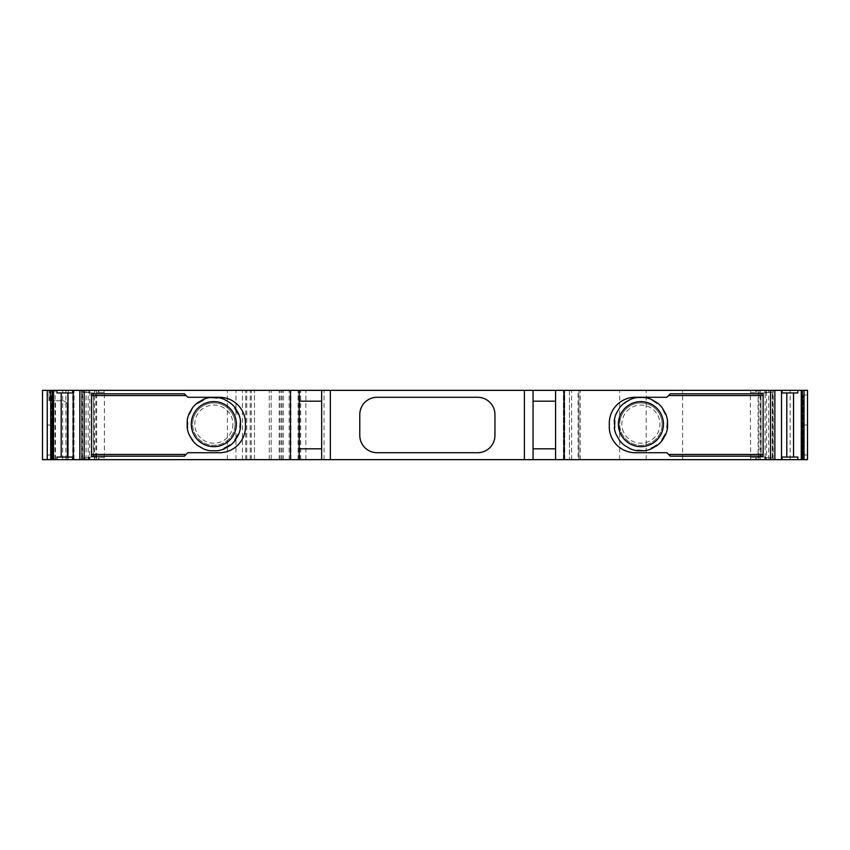 <?xml version="1.0" encoding="UTF-8"?>
<svg xmlns="http://www.w3.org/2000/svg" width="850" height="850" viewBox="0 0 850 850"><rect width="100%" height="100%" fill="white"/><g stroke="black" fill="none" stroke-linecap="round" stroke-linejoin="round"><path stroke-width="0.64" stroke-dasharray="4.25 3.19" d="M104.093 457.481L94.754 457.481L104.093 457.481L104.093 459.648L84.724 459.648L84.766 457.481L89.877 457.481L84.724 457.481L84.766 459.648L79.847 459.648L81.504 459.648L81.504 390.352L98.94 390.352L98.94 392.519L94.754 392.519L104.391 392.519L98.94 392.519M73.599 390.352L271.171 390.352L73.599 390.352L73.599 459.648L68.234 459.648L68.234 390.352M772.289 457.481L764.851 457.481L772.894 457.481L772.289 457.481L772.289 392.519L772.894 392.519L764.851 392.519L770.004 392.519L769.962 390.352L774.881 390.352L774.871 459.648L750.635 459.648L766.541 459.648L766.541 390.352L765.213 390.352L774.871 390.352M79.858 459.648L79.858 390.352L81.504 390.352M42.5 459.648L42.5 390.352L42.5 459.648L578.096 459.648L578.096 390.352L578.967 390.352L563.423 390.352L807.5 390.352M299.795 459.648L299.795 390.352L298.063 390.352L569.436 390.352L569.436 459.648L569.436 390.352L578.096 390.352M763.13 393.816L763.13 454.453L668.621 454.453L666.889 452.721L635.269 452.721A25.989 25.989 0 0 1 609.28 426.732L609.28 423.268A25.989 25.989 0 0 1 635.269 397.279L666.889 397.279L670.363 393.816M763.13 395.547L668.621 395.547M657.008 403.272L657.263 402.836A26.86 26.86 0 0 1 662.267 407.862M665.284 414.12L665.72 413.865A26.86 26.86 0 0 1 667.537 420.718M667.027 427.646L667.526 427.646A26.86 26.86 0 0 1 665.678 434.499L665.253 434.244M661.768 440.236L662.203 440.491A26.86 26.86 0 0 1 657.178 445.496L656.933 445.06M650.919 448.513L651.174 448.949A26.86 26.86 0 0 1 644.321 450.766M630.541 448.906L624.548 445.432M619.544 440.406L616.091 434.403M614.763 427.55L614.773 424.086M616.133 413.769L619.618 407.788M624.878 403.208L630.636 399.319M644.417 397.513A26.86 26.86 0 0 1 651.27 399.362M184.376 393.816L187.839 397.279L219.459 397.279A25.989 25.989 0 0 1 245.448 423.268L245.448 426.732A25.989 25.989 0 0 1 219.459 452.721L187.839 452.721L186.107 454.453L91.598 454.453L91.598 393.816M186.107 395.547L91.598 395.547M224.177 399.373L230.18 402.836A26.86 26.86 0 0 1 235.184 407.862M238.202 414.12L238.637 413.865A26.86 26.86 0 0 1 240.465 420.718M239.944 427.646L240.444 427.646A26.86 26.86 0 0 1 238.595 434.499L238.17 434.244M234.696 440.236L235.121 440.491A26.86 26.86 0 0 1 230.095 445.496L229.851 445.06M203.458 448.906L197.476 445.411M192.897 440.162L189.029 434.392M187.691 427.55L187.691 424.086M187.202 420.612A26.86 26.86 0 0 1 189.051 413.769L189.486 414.024M192.525 407.777A26.86 26.86 0 0 1 197.551 402.772L197.795 403.208M203.809 399.755L203.564 399.341A26.86 26.86 0 0 1 210.407 397.492M217.345 398.013L217.345 397.513A26.86 26.86 0 0 1 224.188 399.362M802.995 425L807.372 425L802.995 425L802.995 459.648L807.5 459.648M51.733 425L47.366 425L51.733 425L51.733 459.648L51.914 425M56.918 457.056L72.643 457.056M56.918 392.944L72.643 392.944M89.516 457.056L93.797 457.056L89.516 457.056L89.516 459.648L88.188 459.648L104.093 459.648M93.479 457.056L93.479 392.944L93.797 457.056M477.615 452.721A17.329 17.329 0 0 0 494.944 435.391L494.944 414.609A17.329 17.329 0 0 0 477.615 397.279L377.113 397.279A17.329 17.329 0 0 0 359.784 414.609L359.784 435.391A17.329 17.329 0 0 0 377.113 452.721L477.615 452.721M765.967 457.056L760.931 457.056L765.967 457.056L765.967 459.648L765.213 459.648L774.871 459.648M760.931 457.056L760.931 392.944L761.249 457.056M782.085 457.056L797.81 457.056M782.085 392.944L797.81 392.944M321.672 448.821L321.672 401.179L299.147 401.179L299.147 448.821L321.672 448.821L321.672 459.648M555.581 448.821L555.581 401.179L533.056 401.179L533.056 448.821L555.581 448.821L555.581 459.648M802.814 425L802.995 459.648M47.494 425L47.494 459.648L67.097 459.648L67.097 405.078C67.129 402.73 65.684 401.285 62.762 400.743C65.694 401.296 67.139 402.741 67.097 405.078L67.097 459.648L52.891 459.648L52.891 400.743L55.494 400.743L48.992 400.743L62.762 400.743L52.891 400.743L52.891 459.648L55.494 459.648L47.228 459.648L51.733 459.648M89.579 392.519L81.834 392.519L89.877 392.519L89.579 457.481M81.866 392.519L81.866 390.352L84.766 390.352L84.766 392.519L84.724 390.352L89.877 390.352L89.877 392.519M750.338 392.519L759.974 392.519L750.338 392.519L750.635 459.648M770.004 392.519L770.004 390.352L769.962 392.519L772.289 392.519M52.891 459.648L52.891 400.743M55.069 390.352L67.097 390.352L47.228 390.352L55.069 390.352L55.069 459.648M42.5 390.352L299.795 390.352M290.902 459.648L290.902 390.352M279.225 459.648L279.225 390.352M280.957 459.648L280.957 390.352M298.063 459.648L298.063 390.352M305.862 459.648L305.862 390.352M324.052 459.648L324.052 390.352M578.096 459.648L578.967 459.648L578.967 390.352L578.967 459.648L563.423 459.648L563.423 390.352L563.423 459.648L807.234 459.648L807.234 425M764.851 392.519L764.851 390.352L770.004 390.352M755.788 392.519L755.788 390.352L750.635 390.352L750.635 392.519M759.974 392.519L759.974 390.352L755.788 390.352M104.093 392.519L104.093 390.352L98.94 390.352M84.724 392.519L84.724 390.352M807.5 455.324L803.165 454.559L807.5 455.324L807.5 394.676L807.5 455.324L807.5 394.676L803.165 395.441L803.165 454.559L803.165 395.441L807.5 394.676M807.372 459.648L807.372 425M81.504 459.648L89.516 459.648M81.866 390.352L79.847 390.352M81.834 457.481L81.834 392.519M104.391 457.481L104.391 392.519M89.877 457.481L89.877 459.648M104.093 390.352L89.877 390.352M96.645 457.481L96.645 392.519M47.366 425L47.366 459.648M47.228 455.324L47.228 394.676L51.563 395.441L51.563 454.559L51.563 395.441L47.228 394.676L47.228 455.324L51.563 454.559L47.228 455.324M759.974 390.352L766.541 390.352M750.635 457.481L759.974 457.481L758.083 457.481L758.083 392.519M758.083 457.481L750.338 457.481M765.149 457.481L765.149 392.519M764.851 457.481L764.851 459.648M764.851 390.352L750.635 390.352M772.894 457.481L772.894 392.519M773.224 459.648L773.224 390.352M533.056 401.179L533.056 390.352M555.581 401.179L555.581 390.352M299.147 401.179L299.147 390.352M321.672 401.179L321.672 390.352M88.188 459.648L88.188 390.352M47.494 459.648L51.914 459.648M802.814 459.648L807.234 459.648M766.541 459.648L765.967 459.648M68.234 459.648L73.599 459.648M254.49 459.648L254.49 390.352L254.49 459.648M271.171 459.648L271.161 390.352L271.171 459.648M760.931 392.944L765.213 392.944L765.213 390.352M765.213 392.944L765.967 392.944L765.967 390.352M93.479 392.944L88.761 392.944L88.761 390.352M88.761 392.944L89.516 392.944L89.516 390.352M765.967 392.944L761.249 392.944M765.213 457.056L765.213 459.648M533.056 448.821L533.056 459.648M299.147 448.821L299.147 459.648M763.13 456.184L763.13 454.453M89.516 392.944L93.797 392.944M88.761 457.056L88.761 459.648M91.598 454.453L91.598 456.184M242.462 459.648L242.462 390.352M74.024 459.648L74.024 390.352L74.024 459.648M668.621 454.453L670.363 456.184M184.376 456.184L186.107 454.453M769.962 457.481L769.962 459.648L769.962 457.481M770.004 457.481L770.004 459.648M755.788 457.481L755.788 459.648M84.724 457.481L84.724 459.648M98.94 457.481L98.94 459.648M662.129 424.171A21.229 21.229 0 0 0 638.222 403.081A21.229 21.229 0 0 0 619.682 424.097A21.229 21.229 0 0 1 640.942 402.911A21.229 21.229 0 0 1 662.129 424.171A21.229 21.229 0 0 1 640.868 445.358A21.229 21.229 0 0 1 619.682 424.097A21.229 21.229 0 0 0 643.588 445.188A21.229 21.229 0 0 0 662.129 424.171M622.466 428.942A19.061 19.061 0 0 0 645.713 442.574A19.061 19.061 0 0 0 659.345 419.326A19.061 19.061 0 0 0 636.097 405.694A19.061 19.061 0 0 0 622.466 428.942M235.046 424.171A21.229 21.229 0 0 0 192.961 420.229A21.229 21.229 0 0 0 192.599 424.097A21.229 21.229 0 0 1 213.871 402.911A21.229 21.229 0 0 1 235.046 424.171A21.229 21.229 0 0 1 213.786 445.358A21.229 21.229 0 0 1 192.599 424.097A21.229 21.229 0 0 0 234.685 428.039A21.229 21.229 0 0 0 235.046 424.171M232.56 427.646A19.061 19.061 0 0 0 217.334 405.397A19.061 19.061 0 0 0 195.096 420.623A19.061 19.061 0 0 0 210.322 442.871A19.061 19.061 0 0 0 232.56 427.646M772.331 457.481L772.331 392.519M571.614 459.648L571.614 390.352M53.932 459.648L53.932 400.743M67.097 459.648L67.097 405.078M62.656 459.648L62.656 390.352M65.886 459.648L65.886 390.352M49.768 400.743L49.768 390.352M48.992 400.743L48.992 390.352M51.159 459.648L51.159 390.352M245.703 459.648L245.703 390.352M289.17 459.648L289.17 390.352M283.326 459.648L283.326 390.352M282.041 459.648L282.041 390.352M279.491 459.648L279.491 390.352M300.666 459.648L300.666 390.352M564.708 459.648L564.708 390.352M563.423 459.648L563.423 390.352M564.644 459.648L564.644 390.352M580.295 459.648L580.295 390.352M619.661 459.648L619.661 390.352M646.202 459.648L646.202 390.352M682.582 459.648L682.582 390.352M790.171 459.648L790.171 390.352M771.099 392.519L771.099 390.352M772.862 392.519L772.862 390.352M756.234 392.519L756.234 390.352M758.211 392.519L758.211 390.352M96.517 392.519L96.517 390.352M94.754 392.519L94.754 390.352M98.504 392.519L98.504 390.352M83.629 392.519L83.629 390.352M84.235 459.648L84.235 390.352M81.558 459.648L81.558 390.352M81.866 457.481L81.866 459.648M82.397 457.481L82.397 392.519M95.848 457.481L95.848 392.519M94.754 457.481L94.754 459.648M94.488 459.648L94.488 390.352M760.24 459.648L760.24 390.352M759.974 457.481L759.974 459.648M758.88 457.481L758.88 392.519M772.862 457.481L772.862 459.648M773.171 459.648L773.171 390.352M770.493 459.648L770.493 390.352M768.644 459.648L768.644 390.352M86.084 459.648L86.084 390.352M227.375 459.648L227.375 390.352M235.96 459.648L235.96 390.352M246.734 459.648L246.734 390.352M250.166 459.648L250.166 390.352M269.269 459.648L269.269 390.352M251.239 459.648L251.239 390.352M82.684 459.648L82.684 390.352M72.718 459.648L72.718 390.352M68.308 459.648L68.308 390.352M771.099 457.481L771.099 459.648M758.211 457.481L758.211 459.648M756.234 457.481L756.234 459.648M83.629 457.481L83.629 459.648M98.504 457.481L98.504 459.648M96.517 457.481L96.517 459.648M55.494 459.648L55.494 400.743M82.439 457.481L82.439 392.519"/><path stroke-width="1.27" d="M614.763 427.55L614.284 420.612A26.86 26.86 0 0 1 616.133 413.769L619.607 407.777A26.86 26.86 0 0 1 624.633 402.772L630.636 399.319A26.86 26.86 0 0 1 637.489 397.492L644.417 397.513A26.86 26.86 0 0 1 651.27 399.362L657.263 402.836A26.86 26.86 0 0 1 662.267 407.862L665.72 413.865A26.86 26.86 0 0 1 667.537 420.718L667.526 427.646A26.86 26.86 0 0 1 665.678 434.499L662.203 440.491A26.86 26.86 0 0 1 657.178 445.496L651.174 448.949A26.86 26.86 0 0 1 644.321 450.766L637.383 450.755A26.86 26.86 0 0 1 630.541 448.906L624.548 445.432A26.86 26.86 0 0 1 619.544 440.406L616.091 434.403A26.86 26.86 0 0 1 614.263 427.55L614.263 427.55A26.86 26.86 0 0 0 616.091 434.403M667.537 420.718L667.027 427.646M224.188 399.362L230.18 402.836A26.86 26.86 0 0 1 235.184 407.862L238.637 413.865A26.86 26.86 0 0 1 240.465 420.718L240.444 427.646A26.86 26.86 0 0 1 238.595 434.499L235.121 440.491A26.86 26.86 0 0 1 230.095 445.496L224.092 448.949A26.86 26.86 0 0 1 217.239 450.766L210.311 450.755A26.86 26.86 0 0 1 203.458 448.906L197.466 445.432A26.86 26.86 0 0 1 192.461 440.406L189.008 434.403A26.86 26.86 0 0 1 187.191 427.55L187.202 420.612A26.86 26.86 0 0 1 189.051 413.769L192.525 407.777A26.86 26.86 0 0 1 197.551 402.772L203.554 399.319A26.86 26.86 0 0 1 210.407 397.492L217.345 397.513A26.86 26.86 0 0 1 224.188 399.362L224.177 399.373M807.5 455.324L807.5 459.648L79.847 459.648L79.847 390.352L42.5 390.352L42.5 459.648L47.228 459.648L47.228 390.352L47.228 459.648L47.228 390.352L47.249 459.648L50.692 459.648L50.692 390.352M665.253 434.244L661.768 440.236M656.933 445.06L650.919 448.513M644.321 450.766L637.394 450.256M637.383 450.734L637.383 450.755A26.86 26.86 0 0 1 630.541 448.906M624.548 445.432A26.86 26.86 0 0 1 619.544 440.406M240.465 420.718L239.944 427.646M238.17 434.244L234.696 440.236M229.851 445.06L223.847 448.513M224.092 448.949A26.86 26.86 0 0 1 217.239 450.766L210.311 450.755A26.86 26.86 0 0 1 203.458 448.906M197.476 445.411L197.466 445.432A26.86 26.86 0 0 1 192.461 440.406L192.897 440.162M189.029 434.392L189.008 434.403A26.86 26.86 0 0 1 187.191 427.55L187.691 427.55M67.926 392.944L67.926 457.056M61.2 457.056L61.2 392.944M786.803 457.056L786.803 392.944M793.528 392.944L793.528 457.056M807.5 394.676L807.5 390.352L79.858 390.352L79.858 459.648L73.217 459.648L73.217 390.352M73.217 459.648L50.692 459.648M804.036 459.648L804.036 390.352M807.5 390.352L807.5 459.648M774.871 459.648L774.871 390.352L774.881 459.648M781.511 459.648L781.511 390.352M555.581 459.648L555.581 390.352M533.056 459.648L533.056 390.352M555.581 401.179L533.056 401.179M321.672 459.648L321.672 390.352M299.147 459.648L299.147 390.352M321.672 401.179L299.147 401.179M359.784 435.391A17.329 17.329 0 0 0 377.113 452.721L477.615 452.721A17.329 17.329 0 0 0 494.944 435.391L494.944 414.609A17.329 17.329 0 0 0 477.615 397.279L377.113 397.279A17.329 17.329 0 0 0 359.784 414.609L359.784 435.391M763.13 393.816L763.13 456.184L670.363 456.184L666.889 452.721L635.269 452.721A25.989 25.989 0 0 1 609.28 426.732L609.28 423.268A25.989 25.989 0 0 1 635.269 397.279L666.889 397.279L670.363 393.816L763.13 393.816M763.13 395.547L668.621 395.547M186.107 395.547L91.598 395.547M91.598 393.816L184.376 393.816L187.839 397.279L219.459 397.279A25.989 25.989 0 0 1 245.448 423.268L245.448 426.732A25.989 25.989 0 0 1 219.459 452.721L187.839 452.721L184.376 456.184L91.598 456.184L91.598 393.816M797.81 390.352L797.81 392.944L782.085 392.944L782.085 390.352M72.643 390.352L72.643 392.944L56.918 392.944L56.918 390.352M782.085 459.648L782.085 457.056L797.81 457.056L797.81 459.648M72.643 459.648L72.643 457.056L56.918 457.056L56.918 459.648M763.13 454.453L668.621 454.453M186.107 454.453L91.598 454.453M555.581 448.821L533.056 448.821M321.672 448.821L299.147 448.821M234.749 408.106L238.202 414.12M210.407 397.492L217.345 398.013M197.795 403.208L203.809 399.755M189.486 414.024L192.525 407.777M187.691 424.086L187.202 420.612M614.284 420.612A26.86 26.86 0 0 1 616.133 413.769M619.607 407.777A26.86 26.86 0 0 1 624.633 402.772L624.878 403.208M630.636 399.319A26.86 26.86 0 0 1 637.489 397.492L644.417 397.513M662.267 407.862L665.284 414.12M651.27 399.362L657.008 403.272M614.773 424.086L614.784 420.623M618.386 424.086A22.525 22.525 0 0 0 640.857 446.654A22.525 22.525 0 0 0 663.425 424.182A22.525 22.525 0 0 0 640.942 401.614A22.525 22.525 0 0 0 618.386 424.086M191.303 424.086A22.525 22.525 0 0 0 213.786 446.654A22.525 22.525 0 0 0 236.353 424.182A22.525 22.525 0 0 0 213.871 401.614A22.525 22.525 0 0 0 191.303 424.086M84.192 459.648L84.192 390.352M52.349 459.648L52.349 390.352M802.379 459.648L802.379 390.352M770.536 459.648L770.536 390.352M564.251 459.648L564.251 390.352M524.397 459.648L524.397 390.352M330.331 459.648L330.331 390.352M290.477 459.648L290.477 390.352M53.486 459.648L53.486 390.352M801.253 459.648L801.253 390.352"/></g></svg>
